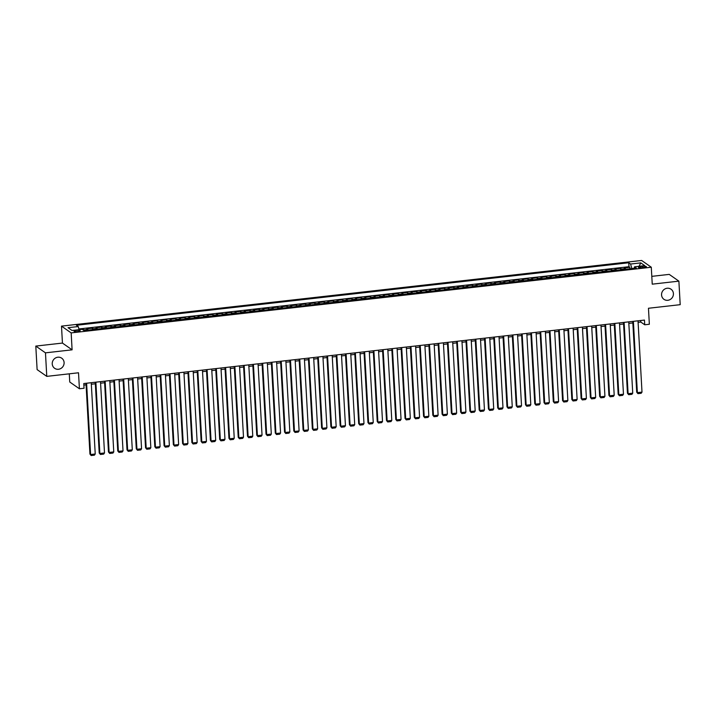 <?xml version="1.0" encoding="UTF-8"?>
<svg xmlns="http://www.w3.org/2000/svg" width="716" height="716" viewBox="0 0 716 716"><rect width="100%" height="100%" fill="white"/><g stroke="black" fill="none" stroke-linecap="round" stroke-linejoin="round"><path stroke-width="1.07" d="M64.1 362.573A6.176 5.826 -55 0 1 54.631 368.301A6.176 5.826 -55 0 1 55.347 358.072A6.176 5.826 -55 0 1 64.1 362.573M673.425 293.605A6.176 5.826 -55 0 1 663.956 299.333A6.176 5.826 -55 0 1 664.672 289.103A6.176 5.826 -55 0 1 673.425 293.605M77.919 331.598A3.088 0.653 -3.2 0 0 80.165 330.837A3.088 0.653 -3.2 0 0 76.245 330.425A3.088 0.653 -3.2 0 0 74.008 331.186A3.088 0.653 -3.2 0 0 77.919 331.598M69.291 373.824L69.747 382.013L79.413 388.77L84.049 388.251L83.781 383.543L644.454 320.079L644.722 324.787L649.349 324.259L648.463 308.265L680.2 304.676L678.884 281.146L669.227 274.389L651.802 276.358M35.8 346.088L37.116 369.608L46.773 376.374L45.466 352.845L72.101 349.829L71.161 332.895L61.495 326.129L62.444 343.071L35.8 346.088L45.466 352.845M71.161 332.895L651.292 267.229L641.634 260.463L61.495 326.129M625.712 269.297A3.857 0.976 -96.5 0 0 625.238 268.616L624.289 267.945L629.847 267.319L629.928 268.813M621.998 269.717A3.857 0.976 -96.5 0 0 621.533 269.037L620.575 268.366L620.665 269.869M620.575 268.366L615.017 268.992L615.975 269.663A3.857 0.976 -96.5 0 1 616.44 270.344M607.177 271.391A3.857 0.976 -96.5 0 0 606.703 270.711L605.754 270.048L611.312 269.413L611.392 270.916M597.905 272.438A3.857 0.976 -96.5 0 0 597.439 271.758L596.482 271.095L602.04 270.46L602.129 271.964M588.642 273.494A3.857 0.976 -96.5 0 0 588.167 272.805L587.218 272.143L592.776 271.516L592.857 273.011M579.369 274.541A3.857 0.976 -96.5 0 0 578.904 273.861L577.946 273.19L583.513 272.563L583.594 274.058M570.106 275.588A3.857 0.976 -96.5 0 0 569.632 274.908L568.683 274.237L574.241 273.61L574.322 275.114M560.834 276.636A3.857 0.976 -96.5 0 0 560.368 275.955L559.411 275.293L564.978 274.658L565.058 276.161M551.571 277.683A3.857 0.976 -96.5 0 0 551.096 277.002L550.148 276.34L555.706 275.705L555.795 277.208M542.298 278.739A3.857 0.976 -96.5 0 0 541.833 278.05L540.875 277.387L546.442 276.761L546.523 278.255M533.035 279.786A3.857 0.976 -96.5 0 0 532.561 279.106L531.612 278.435L537.17 277.808L537.26 279.312M523.772 280.833A3.857 0.976 -96.5 0 0 523.298 280.153L522.34 279.482L527.907 278.855L527.987 280.359M514.5 281.88A3.857 0.976 -96.5 0 0 514.034 281.2L513.077 280.538L518.635 279.902L518.724 281.406M505.236 282.936A3.857 0.976 -96.5 0 0 504.762 282.247L503.813 281.585L509.371 280.949L509.452 282.453M495.964 283.983A3.857 0.976 -96.5 0 0 495.499 283.303L494.541 282.632L500.099 282.006L500.189 283.5M486.701 285.031A3.857 0.976 -96.5 0 0 486.227 284.35L485.278 283.679L490.836 283.053L490.916 284.556M477.429 286.078A3.857 0.976 -96.5 0 0 476.963 285.398L476.006 284.726L481.564 284.1L481.653 285.603M468.166 287.125A3.857 0.976 -96.5 0 0 467.691 286.445L466.743 285.782L472.3 285.147L472.381 286.651M458.893 288.181A3.857 0.976 -96.5 0 0 458.428 287.492L457.47 286.83L463.037 286.194L463.118 287.698M449.63 289.228A3.857 0.976 -96.5 0 0 449.156 288.548L448.207 287.877L453.765 287.25L453.846 288.745M440.358 290.275A3.857 0.976 -96.5 0 0 439.892 289.595L438.935 288.924L444.502 288.297L444.582 289.801M431.095 291.322A3.857 0.976 -96.5 0 0 430.62 290.642L429.672 289.971L435.23 289.345L435.319 290.848M421.831 292.37A3.857 0.976 -96.5 0 0 421.357 291.689L420.399 291.027L425.966 290.392L426.047 291.895M412.559 293.426A3.857 0.976 -96.5 0 0 412.094 292.737L411.136 292.074L416.694 291.448L416.784 292.942M403.296 294.473A3.857 0.976 -96.5 0 0 402.822 293.793L401.873 293.121L407.431 292.495L407.511 293.99M394.024 295.52A3.857 0.976 -96.5 0 0 393.558 294.84L392.601 294.169L398.159 293.542L398.248 295.046M384.76 296.567A3.857 0.976 -96.5 0 0 384.286 295.887L383.337 295.216L388.895 294.589L388.976 296.093M375.488 297.614A3.857 0.976 -96.5 0 0 375.023 296.934L374.065 296.272L379.623 295.636L379.713 297.14M366.225 298.67A3.857 0.976 -96.5 0 0 365.751 297.981L364.802 297.319L370.36 296.692L370.44 298.187M356.953 299.718A3.857 0.976 -96.5 0 0 356.487 299.037L355.53 298.366L361.097 297.74L361.177 299.234M347.69 300.765A3.857 0.976 -96.5 0 0 347.215 300.085L346.267 299.413L351.825 298.787L351.905 300.29M338.417 301.812A3.857 0.976 -96.5 0 0 337.952 301.132L336.994 300.46L342.561 299.834L342.642 301.338M329.154 302.859A3.857 0.976 -96.5 0 0 328.68 302.179L327.731 301.517L333.289 300.881L333.379 302.385M319.882 303.915A3.857 0.976 -96.5 0 0 319.417 303.226L318.459 302.564L324.026 301.937L324.106 303.432M310.619 304.962A3.857 0.976 -96.5 0 0 310.144 304.282L309.196 303.611L314.754 302.984L314.843 304.479M301.355 306.009A3.857 0.976 -96.5 0 0 300.881 305.329L299.932 304.658L305.49 304.031L305.571 305.535M292.083 307.057A3.857 0.976 -96.5 0 0 291.618 306.376L290.66 305.705L296.218 305.079L296.308 306.582M282.82 308.104A3.857 0.976 -96.5 0 0 282.346 307.424L281.397 306.761L286.955 306.126L287.035 307.629M273.548 309.16A3.857 0.976 -96.5 0 0 273.082 308.471L272.125 307.808L277.683 307.182L277.772 308.677M264.285 310.207A3.857 0.976 -96.5 0 0 263.81 309.527L262.861 308.856L268.419 308.229L268.5 309.724M255.012 311.254A3.857 0.976 -96.5 0 0 254.547 310.574L253.589 309.903L259.156 309.276L259.237 310.78M245.749 312.301A3.857 0.976 -96.5 0 0 245.275 311.621L244.326 310.959L249.884 310.323L249.965 311.827M236.477 313.348A3.857 0.976 -96.5 0 0 236.011 312.668L235.054 312.006L240.621 311.37L240.701 312.874M227.214 314.405A3.857 0.976 -96.5 0 0 226.739 313.715L225.791 313.053L231.349 312.427L231.438 313.921M217.941 315.452A3.857 0.976 -96.5 0 0 217.476 314.772L216.518 314.1L222.085 313.474L222.166 314.968M208.678 316.499A3.857 0.976 -96.5 0 0 208.204 315.819L207.255 315.147L212.813 314.521L212.903 316.025M199.415 317.546A3.857 0.976 -96.5 0 0 198.941 316.866L197.983 316.204L203.55 315.568L203.63 317.072M190.143 318.593A3.857 0.976 -96.5 0 0 189.677 317.913L188.72 317.251L194.278 316.615L194.367 318.119M180.88 319.649A3.857 0.976 -96.5 0 0 180.405 318.96L179.456 318.298L185.014 317.671L185.095 319.166M171.607 320.696A3.857 0.976 -96.5 0 0 171.142 320.016L170.184 319.345L175.742 318.718L175.832 320.213M162.344 321.744A3.857 0.976 -96.5 0 0 161.87 321.063L160.921 320.392L166.479 319.766L166.559 321.269M153.072 322.791A3.857 0.976 -96.5 0 0 152.606 322.111L151.649 321.448L157.207 320.813L157.296 322.316M143.809 323.838A3.857 0.976 -96.5 0 0 143.334 323.158L142.386 322.495L147.944 321.86L148.024 323.364M134.536 324.894A3.857 0.976 -96.5 0 0 134.071 324.205L133.113 323.543L138.68 322.916L138.761 324.411M125.273 325.941A3.857 0.976 -96.5 0 0 124.799 325.261L123.85 324.59L129.408 323.963L129.489 325.458M116.001 326.988A3.857 0.976 -96.5 0 0 115.536 326.308L114.578 325.637L120.145 325.01L120.225 326.514M106.738 328.035A3.857 0.976 -96.5 0 0 106.263 327.355L105.315 326.693L110.873 326.057L110.962 327.561M97.474 329.083A3.857 0.976 -96.5 0 0 97 328.402L96.042 327.74L101.609 327.105L101.69 328.608M88.202 330.139A3.857 0.976 -96.5 0 0 87.728 329.45L86.779 328.787L92.337 328.161L92.427 329.655M642.601 266.343L640.56 266.576A2.989 0.635 -3.2 0 0 638.386 267.31A2.989 0.635 -3.2 0 0 642.18 267.703L644.221 267.48A2.989 0.635 -3.2 0 0 646.396 266.746A2.989 0.635 -3.2 0 0 642.601 266.343L642.673 267.65M634.143 268.267L631.834 268.527L630.581 264.034L628.746 262.754L76.415 325.27L78.241 326.55L68.047 327.704L72.021 330.479L82.215 329.324L84.041 330.604L636.372 268.088L634.546 266.808L634.125 268.339M630.581 264.034L640.775 262.879L644.74 265.654L634.546 266.808M629.847 267.319L628.97 266.701L78.921 328.966M84.497 330.559A3.857 0.976 83.5 0 0 84.023 329.87L83.074 329.208L79.109 329.655L78.241 326.55M92.337 328.161L93.295 328.823A3.857 0.976 83.5 0 1 93.76 329.503M101.609 327.105L102.558 327.776A3.857 0.976 83.5 0 1 103.032 328.456M110.873 326.057L111.83 326.729A3.857 0.976 83.5 0 1 112.296 327.409M120.145 325.01L121.094 325.682A3.857 0.976 83.5 0 1 121.568 326.362M129.408 323.963L130.366 324.625A3.857 0.976 83.5 0 1 130.831 325.315M138.68 322.916L139.629 323.578A3.857 0.976 83.5 0 1 140.103 324.259M147.944 321.86L148.901 322.531A3.857 0.976 83.5 0 1 149.367 323.211M157.207 320.813L158.164 321.484A3.857 0.976 83.5 0 1 158.639 322.164M166.479 319.766L167.428 320.437A3.857 0.976 83.5 0 1 167.902 321.117M175.742 318.718L176.7 319.381A3.857 0.976 83.5 0 1 177.165 320.07M185.014 317.671L185.963 318.334A3.857 0.976 83.5 0 1 186.437 319.014M194.278 316.615L195.235 317.286A3.857 0.976 83.5 0 1 195.701 317.967M203.55 315.568L204.499 316.239A3.857 0.976 83.5 0 1 204.973 316.92M212.813 314.521L213.771 315.192A3.857 0.976 83.5 0 1 214.236 315.872M222.085 313.474L223.034 314.136A3.857 0.976 83.5 0 1 223.508 314.816M231.349 312.427L232.306 313.089A3.857 0.976 83.5 0 1 232.772 313.769M240.621 311.37L241.569 312.042A3.857 0.976 83.5 0 1 242.044 312.722M249.884 310.323L250.842 310.995A3.857 0.976 83.5 0 1 251.307 311.675M259.156 309.276L260.105 309.939A3.857 0.976 83.5 0 1 260.579 310.628M268.419 308.229L269.368 308.891A3.857 0.976 83.5 0 1 269.843 309.572M277.683 307.182L278.64 307.844A3.857 0.976 83.5 0 1 279.106 308.524M286.955 306.126L287.904 306.797A3.857 0.976 83.5 0 1 288.378 307.477M296.218 305.079L297.176 305.75A3.857 0.976 83.5 0 1 297.641 306.43M305.49 304.031L306.439 304.694A3.857 0.976 83.5 0 1 306.913 305.383M314.754 302.984L315.711 303.647A3.857 0.976 83.5 0 1 316.177 304.327M324.026 301.937L324.975 302.6A3.857 0.976 83.5 0 1 325.449 303.28M333.289 300.881L334.247 301.552A3.857 0.976 83.5 0 1 334.712 302.233M342.561 299.834L343.51 300.505A3.857 0.976 83.5 0 1 343.984 301.185M351.825 298.787L352.782 299.449A3.857 0.976 83.5 0 1 353.248 300.138M361.097 297.74L362.045 298.402A3.857 0.976 83.5 0 1 362.52 299.082M370.36 296.692L371.309 297.355A3.857 0.976 83.5 0 1 371.783 298.035M379.623 295.636L380.581 296.308A3.857 0.976 83.5 0 1 381.055 296.988M388.895 294.589L389.844 295.26A3.857 0.976 83.5 0 1 390.318 295.941M398.159 293.542L399.116 294.204A3.857 0.976 83.5 0 1 399.582 294.894M407.431 292.495L408.38 293.157A3.857 0.976 83.5 0 1 408.854 293.837M416.694 291.448L417.652 292.11A3.857 0.976 83.5 0 1 418.117 292.79M425.966 290.392L426.915 291.063A3.857 0.976 83.5 0 1 427.389 291.743M435.23 289.345L436.187 290.016A3.857 0.976 83.5 0 1 436.653 290.696M444.502 288.297L445.45 288.96A3.857 0.976 83.5 0 1 445.925 289.649M453.765 287.25L454.723 287.913A3.857 0.976 83.5 0 1 455.188 288.593M463.037 286.194L463.986 286.865A3.857 0.976 83.5 0 1 464.46 287.546M472.3 285.147L473.258 285.818A3.857 0.976 83.5 0 1 473.723 286.498M481.564 284.1L482.521 284.771A3.857 0.976 83.5 0 1 482.996 285.451M490.836 283.053L491.785 283.715A3.857 0.976 83.5 0 1 492.259 284.404M500.099 282.006L501.057 282.668A3.857 0.976 83.5 0 1 501.522 283.348M509.371 280.949L510.32 281.621A3.857 0.976 83.5 0 1 510.794 282.301M518.635 279.902L519.592 280.574A3.857 0.976 83.5 0 1 520.058 281.254M527.907 278.855L528.856 279.526A3.857 0.976 83.5 0 1 529.33 280.207M537.17 277.808L538.128 278.47A3.857 0.976 83.5 0 1 538.593 279.159M546.442 276.761L547.391 277.423A3.857 0.976 83.5 0 1 547.865 278.103M555.706 275.705L556.663 276.376A3.857 0.976 83.5 0 1 557.129 277.056M564.978 274.658L565.926 275.329A3.857 0.976 83.5 0 1 566.401 276.009M574.241 273.61L575.199 274.282A3.857 0.976 83.5 0 1 575.664 274.962M583.513 272.563L584.462 273.226A3.857 0.976 83.5 0 1 584.936 273.915M592.776 271.516L593.725 272.178A3.857 0.976 83.5 0 1 594.199 272.859M602.04 270.46L602.997 271.131A3.857 0.976 83.5 0 1 603.463 271.811M611.312 269.413L612.261 270.084A3.857 0.976 83.5 0 1 612.735 270.764M79.413 388.77L78.518 372.776L46.773 376.374M651.292 267.229L652.24 284.163L678.884 281.146M638.099 322.352L640.802 322.048L644.722 324.787M83.87 385.083L86.072 384.832M91.326 384.241L95.335 383.785M100.598 383.194L104.608 382.738M109.861 382.147L113.871 381.691M119.133 381.091L123.143 380.644M128.397 380.044L132.406 379.587M137.669 378.997L141.679 378.54M146.932 377.95L150.942 377.493M156.195 376.902L160.214 376.446M165.468 375.846L169.477 375.399M174.731 374.799L178.74 374.343M184.003 373.752L188.013 373.296M193.266 372.705L197.276 372.248M202.539 371.649L206.548 371.201M211.802 370.602L215.811 370.154M221.074 369.554L225.084 369.098M230.337 368.507L234.347 368.051M239.609 367.46L243.619 367.004M248.873 366.404L252.882 365.957M258.145 365.357L262.154 364.909M267.408 364.31L271.418 363.853M276.671 363.263L280.69 362.806M285.944 362.215L289.953 361.759M295.207 361.159L299.216 360.712M304.479 360.112L308.489 359.665M313.742 359.065L317.752 358.609M323.014 358.018L327.024 357.561M332.278 356.971L336.287 356.514M341.55 355.915L345.56 355.467M350.813 354.868L354.823 354.42M360.085 353.82L364.095 353.364M369.349 352.773L373.358 352.317M378.612 351.726L382.63 351.27M387.884 350.67L391.894 350.222M397.147 349.623L401.157 349.166M406.42 348.576L410.429 348.119M415.683 347.529L419.692 347.072M424.955 346.481L428.965 346.025M434.218 345.425L438.228 344.978M443.49 344.378L447.5 343.922M452.754 343.331L456.763 342.875M462.026 342.284L466.035 341.827M471.289 341.237L475.299 340.78M480.561 340.181L484.571 339.733M489.825 339.133L493.834 338.677M499.088 338.086L503.106 337.63M508.36 337.039L512.37 336.583M517.623 335.992L521.633 335.536M526.895 334.936L530.905 334.488M536.159 333.889L540.168 333.432M545.431 332.842L549.441 332.385M554.694 331.794L558.704 331.338M563.966 330.747L567.976 330.291M573.23 329.691L577.239 329.244M582.502 328.644L586.511 328.188M591.765 327.597L595.775 327.14M601.028 326.55L605.047 326.093M610.3 325.503L614.31 325.046M619.564 324.446L623.573 323.999M628.836 323.399L632.846 322.943M640.713 320.508L640.802 322.048M628.97 266.701L628.746 262.754M83.074 329.208L83.119 329.96M639.066 266.298L640.775 262.879M72.101 349.829L62.444 343.071M638.019 320.813L642.001 392.108L637.365 392.637L636.712 392.18L637.938 393.648L637.365 392.637L633.383 321.332M632.756 321.403L636.712 392.18M642.001 392.108L641.178 393.281L637.938 393.648M628.746 321.86L632.738 393.165L628.102 393.684L627.449 393.227L628.666 394.695L628.102 393.684L624.11 322.388M623.493 322.451L627.449 393.227M632.738 393.165L631.915 394.328L628.666 394.695M619.483 322.907L623.466 394.212L618.83 394.731L618.177 394.274L619.403 395.742L618.83 394.731L614.847 323.435M614.221 323.507L618.177 394.274M623.466 394.212L622.643 395.375L619.403 395.742M610.211 323.954L614.203 395.259L609.567 395.787L608.913 395.33L610.13 396.789L609.567 395.787L605.584 324.482M604.957 324.554L608.913 395.33M614.203 395.259L613.379 396.422L610.13 396.789M600.948 325.01L604.93 396.306L600.303 396.834L599.65 396.378L600.867 397.836L600.303 396.834L596.312 325.529M595.685 325.601L599.65 396.378M604.93 396.306L604.107 397.47L600.867 397.836M591.676 326.057L595.667 397.353L591.031 397.881L590.378 397.425L591.595 398.893L591.031 397.881L587.048 326.577M586.422 326.648L590.378 397.425M595.667 397.353L594.844 398.526L591.595 398.893M582.412 327.105L586.395 398.409L581.768 398.928L581.115 398.472L582.332 399.94L581.768 398.928L577.776 327.633M577.159 327.695L581.115 398.472M586.395 398.409L585.572 399.573L582.332 399.94M573.14 328.152L577.132 399.456L572.496 399.976L571.842 399.519L573.068 400.987L572.496 399.976L568.513 328.68M567.886 328.751L571.842 399.519M577.132 399.456L576.308 400.62L573.068 400.987M563.877 329.199L567.86 400.504L563.232 401.032L562.579 400.575L563.796 402.034L563.232 401.032L559.241 329.727M558.623 329.799L562.579 400.575M567.86 400.504L567.045 401.667L563.796 402.034M554.614 330.255L558.596 401.551L553.96 402.079L553.307 401.622L554.533 403.081L553.96 402.079L549.977 330.774M549.351 330.846L553.307 401.622M558.596 401.551L557.773 402.714L554.533 403.081M545.341 331.302L549.324 402.598L544.697 403.126L544.044 402.669L545.261 404.137L544.697 403.126L540.705 331.821M540.088 331.893L544.044 402.669M549.324 402.598L548.51 403.77L545.261 404.137M536.078 332.349L540.061 403.654L535.425 404.173L534.771 403.717L535.998 405.184L535.425 404.173L531.442 332.877M530.816 332.94L534.771 403.717M540.061 403.654L539.237 404.817L535.998 405.184M526.806 333.396L530.798 404.701L526.162 405.22L525.508 404.764L526.725 406.232L526.162 405.22L522.17 333.925M521.552 333.996L525.508 404.764M530.798 404.701L529.974 405.865L526.725 406.232M517.543 334.444L521.525 405.748L516.889 406.276L516.236 405.82L517.462 407.279L516.889 406.276L512.907 334.972M512.28 335.043L516.236 405.82M521.525 405.748L520.702 406.912L517.462 407.279M508.27 335.5L512.262 406.795L507.626 407.323L506.973 406.867L508.19 408.326L507.626 407.323L503.643 336.019M503.017 336.09L506.973 406.867M512.262 406.795L511.439 407.959L508.19 408.326M499.007 336.547L502.99 407.843L498.354 408.371L497.71 407.914L498.927 409.382L498.354 408.371L494.371 337.066M493.745 337.138L497.71 407.914M502.99 407.843L502.167 409.015L498.927 409.382M489.735 337.594L493.727 408.899L489.091 409.418L488.437 408.961L489.655 410.429L489.091 409.418L485.108 338.122M484.481 338.185L488.437 408.961M493.727 408.899L492.903 410.062L489.655 410.429M480.472 338.641L484.455 409.946L479.827 410.465L479.174 410.008L480.391 411.476L479.827 410.465L475.836 339.169M475.218 339.241L479.174 410.008M484.455 409.946L483.631 411.109L480.391 411.476M471.2 339.688L475.191 410.993L470.555 411.521L469.902 411.065L471.128 412.523L470.555 411.521L466.572 340.216M465.946 340.288L469.902 411.065M475.191 410.993L474.368 412.156L471.128 412.523M461.936 340.744L465.919 412.04L461.292 412.568L460.639 412.112L461.856 413.571L461.292 412.568L457.3 341.264M456.683 341.335L460.639 412.112M465.919 412.04L465.096 413.204L461.856 413.571M452.673 341.792L456.656 413.087L452.02 413.615L451.366 413.159L452.593 414.627L452.02 413.615L448.037 342.311M447.411 342.382L451.366 413.159M456.656 413.087L455.832 414.26L452.593 414.627M443.401 342.839L447.384 414.143L442.757 414.662L442.103 414.206L443.32 415.674L442.757 414.662L438.765 343.367M438.147 343.438L442.103 414.206M447.384 414.143L446.569 415.307L443.32 415.674M434.138 343.886L438.12 415.19L433.484 415.71L432.831 415.253L434.057 416.721L433.484 415.71L429.502 344.414M428.875 344.486L432.831 415.253M438.12 415.19L437.297 416.354L434.057 416.721M424.865 344.933L428.857 416.238L424.221 416.766L423.568 416.309L424.785 417.768L424.221 416.766L420.229 345.461M419.612 345.533L423.568 416.309M428.857 416.238L428.034 417.401L424.785 417.768M415.602 345.989L419.585 417.285L414.949 417.813L414.296 417.356L415.522 418.815L414.949 417.813L410.966 346.508M410.34 346.58L414.296 417.356M419.585 417.285L418.762 418.448L415.522 418.815M406.33 347.036L410.322 418.332L405.686 418.86L405.032 418.404L406.249 419.871L405.686 418.86L401.694 347.555M401.076 347.627L405.032 418.404M410.322 418.332L409.498 419.504L406.249 419.871M397.067 348.083L401.05 419.388L396.413 419.907L395.76 419.451L396.986 420.918L396.413 419.907L392.431 348.611M391.804 348.683L395.76 419.451M401.05 419.388L400.226 420.552L396.986 420.918M387.795 349.131L391.786 420.435L387.15 420.954L386.497 420.498L387.714 421.966L387.15 420.954L383.167 349.659M382.541 349.73L386.497 420.498M391.786 420.435L390.963 421.599L387.714 421.966M378.531 350.178L382.514 421.482L377.887 422.01L377.234 421.554L378.451 423.013L377.887 422.01L373.895 350.706M373.269 350.777L377.234 421.554M382.514 421.482L381.691 422.646L378.451 423.013M369.259 351.234L373.251 422.53L368.615 423.058L367.961 422.601L369.179 424.06L368.615 423.058L364.632 351.753M364.005 351.825L367.961 422.601M373.251 422.53L372.427 423.693L369.179 424.06M359.996 352.281L363.979 423.577L359.351 424.105L358.698 423.648L359.915 425.116L359.351 424.105L355.36 352.8M354.742 352.872L358.698 423.648M363.979 423.577L363.155 424.749L359.915 425.116M350.724 353.328L354.715 424.633L350.079 425.152L349.426 424.695L350.652 426.163L350.079 425.152L346.096 353.856M345.47 353.928L349.426 424.695M354.715 424.633L353.892 425.796L350.652 426.163M341.46 354.375L345.443 425.68L340.816 426.199L340.163 425.743L341.38 427.21L340.816 426.199L336.824 354.903M336.207 354.975L340.163 425.743M345.443 425.68L344.629 426.843L341.38 427.21M332.197 355.422L336.18 426.727L331.544 427.255L330.89 426.799L332.117 428.257L331.544 427.255L327.561 355.95M326.935 356.022L330.89 426.799M336.18 426.727L335.356 427.891L332.117 428.257M322.925 356.478L326.917 427.774L322.281 428.302L321.627 427.846L322.844 429.305L322.281 428.302L318.289 356.998M317.671 357.069L321.627 427.846M326.917 427.774L326.093 428.938L322.844 429.305M313.662 357.526L317.644 428.821L313.008 429.349L312.355 428.893L313.581 430.361L313.008 429.349L309.026 358.045M308.399 358.116L312.355 428.893M317.644 428.821L316.821 429.994L313.581 430.361M304.389 358.573L308.381 429.877L303.745 430.397L303.092 429.94L304.309 431.408L303.745 430.397L299.753 359.101M299.136 359.172L303.092 429.94M308.381 429.877L307.558 431.041L304.309 431.408M295.126 359.62L299.109 430.925L294.473 431.444L293.82 430.987L295.046 432.455L294.473 431.444L290.49 360.148M289.864 360.22L293.82 430.987M299.109 430.925L298.286 432.088L295.046 432.455M285.854 360.667L289.846 431.972L285.21 432.5L284.556 432.043L285.774 433.502L285.21 432.5L281.227 361.195M280.6 361.267L284.556 432.043M289.846 431.972L289.022 433.135L285.774 433.502M276.591 361.723L280.574 433.019L275.937 433.547L275.293 433.09L276.51 434.549L275.937 433.547L271.955 362.242M271.328 362.314L275.293 433.09M280.574 433.019L279.75 434.182L276.51 434.549M267.319 362.77L271.31 434.075L266.674 434.594L266.021 434.138L267.238 435.605L266.674 434.594L262.691 363.289M262.065 363.361L266.021 434.138M271.31 434.075L270.487 435.239L267.238 435.605M258.055 363.817L262.038 435.122L257.411 435.641L256.758 435.185L257.975 436.653L257.411 435.641L253.419 364.346M252.802 364.417L256.758 435.185M262.038 435.122L261.215 436.286L257.975 436.653M248.783 364.865L252.775 436.169L248.139 436.697L247.485 436.232L248.712 437.7L248.139 436.697L244.156 365.393M243.53 365.464L247.485 436.232M252.775 436.169L251.951 437.333L248.712 437.7M239.52 365.921L243.503 437.216L238.875 437.745L238.222 437.288L239.439 438.747L238.875 437.745L234.884 366.44M234.266 366.511L238.222 437.288M243.503 437.216L242.679 438.38L239.439 438.747M230.257 366.968L234.239 438.264L229.603 438.792L228.95 438.335L230.176 439.794L229.603 438.792L225.621 367.487M224.994 367.559L228.95 438.335M234.239 438.264L233.416 439.427L230.176 439.794M220.984 368.015L224.967 439.32L220.34 439.839L219.687 439.382L220.904 440.85L220.34 439.839L216.348 368.543M215.731 368.606L219.687 439.382M224.967 439.32L224.153 440.483L220.904 440.85M211.721 369.062L215.704 440.367L211.068 440.886L210.415 440.43L211.641 441.897L211.068 440.886L207.085 369.59M206.459 369.662L210.415 440.43M215.704 440.367L214.881 441.53L211.641 441.897M202.449 370.109L206.441 441.414L201.805 441.942L201.151 441.477L202.368 442.944L201.805 441.942L197.813 370.637M197.195 370.709L201.151 441.477M206.441 441.414L205.617 442.577L202.368 442.944M193.186 371.165L197.169 442.461L192.532 442.989L191.879 442.533L193.105 443.992L192.532 442.989L188.55 371.685M187.923 371.756L191.879 442.533M197.169 442.461L196.345 443.625L193.105 443.992M183.914 372.213L187.905 443.508L183.269 444.036L182.616 443.58L183.833 445.048L183.269 444.036L179.286 372.732M178.66 372.803L182.616 443.58M187.905 443.508L187.082 444.672L183.833 445.048M174.65 373.26L178.633 444.564L173.997 445.084L173.353 444.627L174.57 446.095L173.997 445.084L170.014 373.788M169.388 373.85L173.353 444.627M178.633 444.564L177.81 445.728L174.57 446.095M165.378 374.307L169.37 445.612L164.734 446.131L164.08 445.674L165.298 447.142L164.734 446.131L160.751 374.835M160.124 374.907L164.08 445.674M169.37 445.612L168.546 446.775L165.298 447.142M156.115 375.354L160.098 446.659L155.47 447.187L154.817 446.73L156.034 448.189L155.47 447.187L151.479 375.882M150.852 375.954L154.817 446.73M160.098 446.659L159.274 447.822L156.034 448.189M146.843 376.41L150.834 447.706L146.198 448.234L145.545 447.777L146.771 449.236L146.198 448.234L142.216 376.929M141.589 377.001L145.545 447.777M150.834 447.706L150.011 448.869L146.771 449.236M137.579 377.457L141.562 448.753L136.935 449.281L136.282 448.825L137.499 450.292L136.935 449.281L132.943 377.976M132.326 378.048L136.282 448.825M141.562 448.753L140.739 449.925L137.499 450.292M128.307 378.504L132.299 449.809L127.663 450.328L127.009 449.872L128.236 451.34L127.663 450.328L123.68 379.033M123.054 379.095L127.009 449.872M132.299 449.809L131.476 450.973L128.236 451.34M119.044 379.552L123.027 450.856L118.4 451.375L117.746 450.919L118.963 452.387L118.4 451.375L114.408 380.08M113.79 380.151L117.746 450.919M123.027 450.856L122.212 452.02L118.963 452.387M109.781 380.599L113.763 451.903L109.127 452.431L108.474 451.975L109.7 453.434L109.127 452.431L105.145 381.127M104.518 381.198L108.474 451.975M113.763 451.903L112.94 453.067L109.7 453.434M100.508 381.655L104.5 452.951L99.864 453.479L99.211 453.022L100.428 454.481L99.864 453.479L95.872 382.174M95.255 382.246L99.211 453.022M104.5 452.951L103.677 454.114L100.428 454.481M91.245 382.702L95.228 453.998L90.592 454.526L89.939 454.069L91.165 455.537L90.592 454.526L86.609 383.221M85.983 383.293L89.939 454.069M95.228 453.998L94.405 455.17L91.165 455.537M621.533 269.037L625.238 268.616M84.023 329.87L87.728 329.45M93.295 328.823L97 328.402M102.558 327.776L106.263 327.355M111.83 326.729L115.536 326.308M121.094 325.682L124.799 325.261M130.366 324.625L134.071 324.205M139.629 323.578L143.334 323.158M148.901 322.531L152.606 322.111M158.164 321.484L161.87 321.063M167.428 320.437L171.142 320.016M176.7 319.381L180.405 318.96M185.963 318.334L189.677 317.913M195.235 317.286L198.941 316.866M204.499 316.239L208.204 315.819M213.771 315.192L217.476 314.772M223.034 314.136L226.739 313.715M232.306 313.089L236.011 312.668M241.569 312.042L245.275 311.621M250.842 310.995L254.547 310.574M260.105 309.939L263.81 309.527M269.368 308.891L273.082 308.471M278.64 307.844L282.346 307.424M287.904 306.797L291.618 306.376M297.176 305.75L300.881 305.329M306.439 304.694L310.144 304.282M315.711 303.647L319.417 303.226M324.975 302.6L328.68 302.179M334.247 301.552L337.952 301.132M343.51 300.505L347.215 300.085M352.782 299.449L356.487 299.037M362.045 298.402L365.751 297.981M371.309 297.355L375.023 296.934M380.581 296.308L384.286 295.887M389.844 295.26L393.558 294.84M399.116 294.204L402.822 293.793M408.38 293.157L412.094 292.737M417.652 292.11L421.357 291.689M426.915 291.063L430.62 290.642M436.187 290.016L439.892 289.595M445.45 288.96L449.156 288.548M454.723 287.913L458.428 287.492M463.986 286.865L467.691 286.445M473.258 285.818L476.963 285.398M482.521 284.771L486.227 284.35M491.785 283.715L495.499 283.303M501.057 282.668L504.762 282.247M510.32 281.621L514.034 281.2M519.592 280.574L523.298 280.153M528.856 279.526L532.561 279.106M538.128 278.47L541.833 278.05M547.391 277.423L551.096 277.002M556.663 276.376L560.368 275.955M565.926 275.329L569.632 274.908M575.199 274.282L578.904 273.861M584.462 273.226L588.167 272.805M593.725 272.178L597.439 271.758M602.997 271.131L606.703 270.711M612.261 270.084L615.975 269.663M640.632 267.793L640.56 266.576"/></g></svg>
